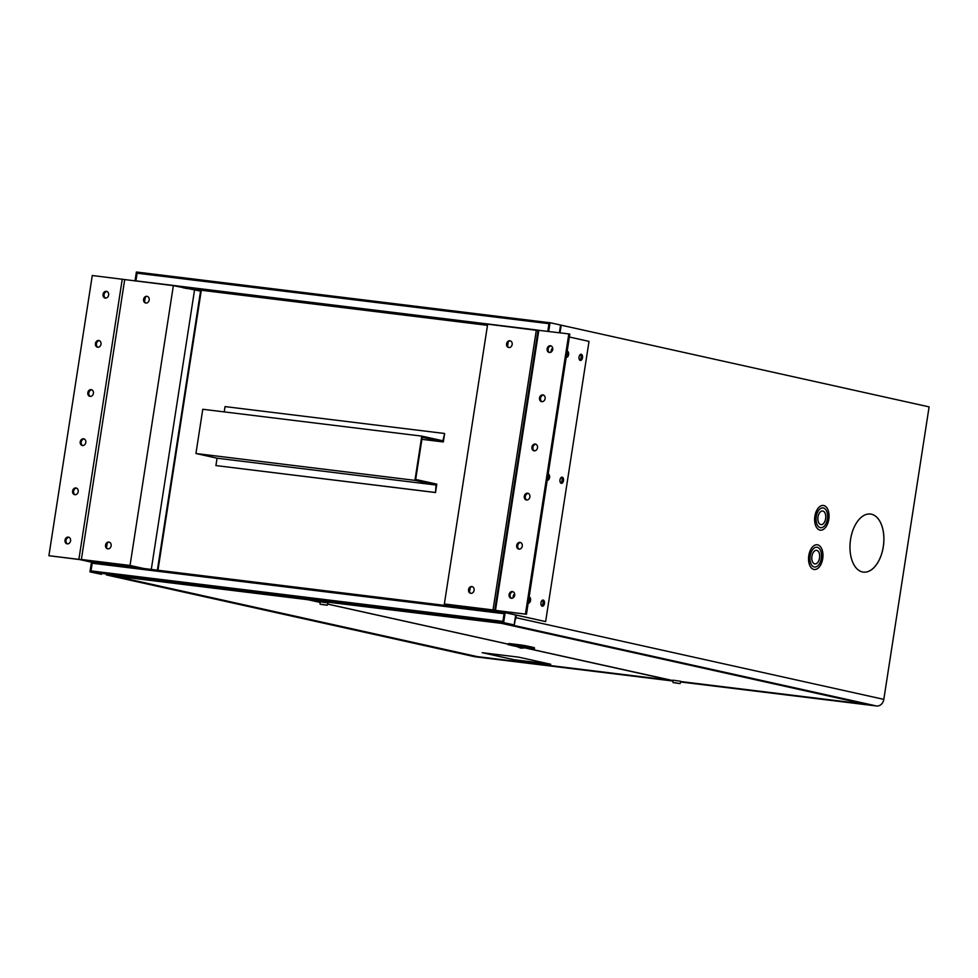 <?xml version="1.0" encoding="UTF-8"?>
<svg xmlns="http://www.w3.org/2000/svg" width="978" height="978" viewBox="0 0 978 978"><rect width="100%" height="100%" fill="white"/><g stroke="black" fill="none" stroke-linecap="round" stroke-linejoin="round"><path stroke-width="1.47" d="M92.947 562.277L504.293 612.693L92.983 562.277A1.1 0.623 97 0 0 92.201 563.23L91.015 570.895A1.1 0.623 97 0 0 91.467 572.118L101.382 574.318A1.1 0.623 97 0 0 101.455 574.318M504.196 613.328A1.1 0.623 97 0 0 504.098 613.707L502.912 621.372A1.1 0.623 97 0 0 502.888 621.764M503.303 622.583A1.1 0.623 97 0 0 503.352 622.595L513.279 624.795A1.1 0.623 97 0 0 513.34 624.808L502.778 622.46L504.318 612.546M135.001 280.943L136.382 272.006L549.196 322.654L137.886 272.251A1.1 0.623 97 0 0 137.103 273.192L135.918 280.857A1.1 0.623 97 0 0 135.893 281.053M549.098 323.302A1.1 0.623 97 0 0 548.988 323.681L547.802 331.334M185.282 288.29L487.496 325.332M90.807 571.971L101.345 574.306L89.952 571.861L90.807 571.971L92.36 561.922M89.952 571.861L91.529 561.739M135.844 281.053L137.226 272.104M514.33 623.878L514.171 624.905L502.778 622.46M548.695 331.444L550.052 322.703L560.59 325.038L560.406 326.175M513.279 624.795L514.171 624.905M550.052 322.703L549.196 322.606L547.851 331.346M503.633 622.57L505.149 612.741M415.674 479.452L436.811 484.147L435.503 492.545L436.066 485.039L414.929 480.357L421.787 436.115L442.912 440.797L444.635 433.56L443.34 441.958L422.215 437.276L415.674 479.452M434.917 492.411L215.918 465.577L435.503 492.545M215.918 465.577L217.055 458.205L436.066 485.039M217.055 458.205L195.93 453.511L414.929 480.357M195.93 453.511L202.776 409.269L421.787 436.115M224.231 411.897L225.05 406.591L444.049 433.425M421.885 439.33L443.34 441.958M107.825 548.841A3.423 2.8 -77.5 0 0 111.113 545.932A3.423 2.8 -77.5 0 0 109.084 542.118A3.423 2.8 -77.5 0 0 108.864 542.081A3.423 2.8 -77.5 0 0 105.575 544.99A3.423 2.8 -77.5 0 0 107.604 548.805A3.423 2.8 -77.5 0 0 107.825 548.841M145.869 303.046A3.423 2.8 -77.5 0 0 149.157 300.148A3.423 2.8 -77.5 0 0 147.14 296.334A3.423 2.8 -77.5 0 0 146.92 296.297A3.423 2.8 -77.5 0 0 143.632 299.195A3.423 2.8 -77.5 0 0 145.649 303.009A3.423 2.8 -77.5 0 0 145.869 303.046M104.059 563.634L104.255 562.35M106.529 547.656L107.25 543.034M144.585 301.86L145.294 297.239M95.991 562.643L82.812 559.722L129.781 565.48L142.947 568.401M107.898 548.854A3.423 2.8 102.5 0 1 106.186 544.978A3.423 2.8 102.5 0 1 109.377 542.203M145.942 303.058A3.423 2.8 102.5 0 1 144.243 299.195A3.423 2.8 102.5 0 1 147.421 296.407M157.959 570.247L201.15 291.212L173.363 285.649L92.274 275.503L48.9 555.712L78.876 559.379L122.25 279.182M157.36 570.174L200.563 291.077M151.284 569.428L194.488 290.332M143.803 568.511L130.037 565.455L173.363 285.649M130.037 565.455L81.37 559.489L124.695 279.684M91.48 562.032L81.382 559.489L95.135 562.546M470.797 593.328A3.423 2.8 -77.5 0 0 474.085 590.419A3.423 2.8 -77.5 0 0 472.068 586.604A3.423 2.8 -77.5 0 0 471.848 586.568A3.423 2.8 -77.5 0 0 468.56 589.477A3.423 2.8 -77.5 0 0 470.577 593.291A3.423 2.8 -77.5 0 0 470.797 593.328M508.853 347.532A3.423 2.8 -77.5 0 0 512.142 344.635A3.423 2.8 -77.5 0 0 510.113 340.821A3.423 2.8 -77.5 0 0 509.893 340.784A3.423 2.8 -77.5 0 0 506.604 343.681A3.423 2.8 -77.5 0 0 508.633 347.496A3.423 2.8 -77.5 0 0 508.853 347.532M538.022 330.503L487.667 324.17L444.354 603.976L458.107 607.032M494.709 610.309L493.022 609.942L536.335 330.136M493.022 609.942L444.354 603.976M467.032 608.12L467.239 606.837M469.513 592.142L470.222 587.521M507.558 346.346L508.279 341.725M458.963 607.13L445.797 604.208L525.43 614.111L496.469 610.663L545.638 621.58L589.013 341.383L569.367 337.019M470.87 593.34A3.423 2.8 102.5 0 1 469.171 589.465A3.423 2.8 102.5 0 1 472.35 586.69M508.927 347.545A3.423 2.8 102.5 0 1 507.215 343.681A3.423 2.8 102.5 0 1 510.406 340.906M862.462 571.959A29.254 16.724 -83 0 1 850.444 540.235A29.254 16.724 -83 0 1 870.493 514.037A29.254 16.724 -83 0 1 871.41 514.196A29.254 16.724 -83 0 1 883.427 545.907A29.254 16.724 -83 0 1 863.378 572.118A29.254 16.724 -83 0 1 862.462 571.959M870.469 514.037A29.254 16.724 -83 0 1 871.361 514.196A29.254 16.724 -83 0 1 883.391 545.883A29.254 16.724 -83 0 1 863.354 572.106M820.786 524.563A6.846 3.912 -83 0 1 817.975 517.142A6.846 3.912 -83 0 1 822.669 511.005A6.846 3.912 -83 0 1 822.877 511.042A6.846 3.912 -83 0 1 825.701 518.474A6.846 3.912 -83 0 1 821.007 524.599A6.846 3.912 -83 0 1 820.786 524.563M822.645 511.005A6.846 3.912 -83 0 1 822.84 511.042A6.846 3.912 -83 0 1 825.652 518.45A6.846 3.912 -83 0 1 820.982 524.599M819.931 530.1A12.445 7.115 -83 0 1 814.821 516.604A12.445 7.115 -83 0 1 823.354 505.455A12.445 7.115 -83 0 1 823.733 505.516A12.445 7.115 -83 0 1 828.855 519.012A12.445 7.115 -83 0 1 820.322 530.162A12.445 7.115 -83 0 1 819.931 530.1M823.329 505.443A12.445 7.115 -83 0 1 823.696 505.516A12.445 7.115 -83 0 1 828.818 518.988A12.445 7.115 -83 0 1 820.297 530.162M820.579 527.68L820.628 527.692A9.963 5.697 -83 0 1 820.579 527.68A9.963 5.697 -83 0 1 820.273 527.631A9.963 5.697 -83 0 1 816.178 516.836A9.963 5.697 -83 0 1 823.011 507.912A9.963 5.697 -83 0 1 823.024 507.924A9.963 5.697 -83 0 1 823.354 507.973A9.963 5.697 -83 0 1 827.449 518.768A9.963 5.697 -83 0 1 820.628 527.692A9.963 5.697 -83 0 1 820.31 527.643A9.963 5.697 -83 0 1 816.227 516.836A9.963 5.697 -83 0 1 823.048 507.924L823.011 507.912M814.698 563.89A6.846 3.912 -83 0 1 811.887 556.47A6.846 3.912 -83 0 1 816.581 550.333A6.846 3.912 -83 0 1 816.789 550.369A6.846 3.912 -83 0 1 819.613 557.79A6.846 3.912 -83 0 1 814.918 563.927A6.846 3.912 -83 0 1 814.698 563.89M816.557 550.333A6.846 3.912 -83 0 1 816.752 550.369A6.846 3.912 -83 0 1 819.564 557.778A6.846 3.912 -83 0 1 814.894 563.927M813.843 569.416A12.445 7.115 -83 0 1 808.733 555.92A12.445 7.115 -83 0 1 817.266 544.77A12.445 7.115 -83 0 1 817.645 544.844A12.445 7.115 -83 0 1 822.767 558.34A12.445 7.115 -83 0 1 814.234 569.489A12.445 7.115 -83 0 1 813.843 569.416M817.241 544.77A12.445 7.115 -83 0 1 817.608 544.844A12.445 7.115 -83 0 1 822.73 558.316A12.445 7.115 -83 0 1 814.209 569.489M814.54 567.02L814.491 567.008A9.963 5.697 -83 0 1 814.491 567.008A9.963 5.697 -83 0 1 814.185 566.959A9.963 5.697 -83 0 1 810.09 556.164A9.963 5.697 -83 0 1 816.923 547.24A9.963 5.697 -83 0 1 816.936 547.24A9.963 5.697 -83 0 1 817.266 547.301A9.963 5.697 -83 0 1 821.361 558.096A9.963 5.697 -83 0 1 814.54 567.02A9.963 5.697 -83 0 1 814.222 566.959A9.963 5.697 -83 0 1 810.139 556.164A9.963 5.697 -83 0 1 816.96 547.252L816.96 547.252M680.676 681.984L876.594 705.994A7.469 6.125 102.5 0 0 883.819 699.368L929.1 406.885L561.201 325.185L560.015 332.838M516.298 615.211L515.919 617.668A7.469 6.125 102.5 0 1 515.076 620.333M509.465 624.331A7.469 6.125 102.5 0 1 508.694 624.294L866.337 704.319L680.822 681.593M113.277 575.773L476.995 656.605L672.913 680.615M113.277 575.834L107.189 575.088A7.469 6.125 102.5 0 1 106.712 575.003A7.469 6.125 102.5 0 1 106.431 574.942M672.937 681.03L475.088 656.788A7.469 6.125 102.5 0 1 474.611 656.703L106.712 575.003M560.577 325.099L561.201 325.185M308.559 599.71L320.002 602.35M327.606 604.037L507.9 644.074M526.409 648.182L672.913 680.578M502.472 623.475L308.547 599.807M680.835 681.556L865.481 704.184L502.46 623.573M671.067 680.309L526.274 648.206M507.9 644.123L327.581 604.086M320.002 602.399L308.033 599.734L114.133 575.969L477.154 656.593L671.055 680.358M518.695 657.155L482.203 652.681L514.245 659.795L550.748 664.27L518.695 657.155M482.704 652.742L514.257 659.747L550.247 664.16M516.139 645.651L520.956 647.534L527.105 646.947M527.338 648.023A64.01 2.91 -171.2 0 0 533.707 648.781L534.232 648.72A64.01 2.91 -171.2 0 0 530.039 647.754A64.01 2.91 -171.2 0 0 524.966 646.666L522.105 646.201A64.01 2.91 -171.2 0 0 508.621 644.551L508.095 644.6A64.01 2.91 -171.2 0 0 516.225 646.421M534.489 648.817L534.391 647.705A64.01 2.91 -171.2 0 0 530.198 646.727A64.01 2.91 -171.2 0 0 525.125 645.639L522.264 645.174A64.01 2.91 -171.2 0 0 508.78 643.524L507.839 644.514M509.599 644.795L510.968 644.991L509.599 644.795M522.57 646.397L523.951 646.58L522.57 646.397M531.494 648.377L532.863 648.561L531.494 648.377M515.369 645.566L528.316 647.803L520.822 648.145L515.822 646.165M527.24 647.436L520.822 648.145M673.597 682.693L680.077 683.598L673.597 682.693M672.998 682.51L672.888 680.175L680.223 681.201L680.884 681.409L680.077 683.598M678.463 683.292L674.233 682.693L678.463 683.292M675.333 682.778L678.72 683.39L675.333 682.778M320.772 604.343L327.153 605.235L320.772 604.343M320.087 604.135L319.977 601.8L327.19 602.803L327.972 603.035L327.153 605.235M325.478 604.905L321.31 604.318L325.478 604.905M322.324 604.404L325.808 605.015L322.324 604.404M75.917 487.949A3.423 2.8 102.5 0 1 76.137 487.985A3.423 2.8 102.5 0 1 78.167 491.812A3.423 2.8 102.5 0 1 74.878 494.709A3.423 2.8 102.5 0 1 74.658 494.672A3.423 2.8 102.5 0 1 72.629 490.858A3.423 2.8 102.5 0 1 75.917 487.949M83.533 438.792A3.423 2.8 102.5 0 1 83.753 438.829A3.423 2.8 102.5 0 1 85.771 442.655A3.423 2.8 102.5 0 1 82.482 445.552A3.423 2.8 102.5 0 1 82.262 445.516A3.423 2.8 102.5 0 1 80.245 441.701A3.423 2.8 102.5 0 1 83.533 438.792M91.137 389.635A3.423 2.8 102.5 0 1 91.357 389.672A3.423 2.8 102.5 0 1 93.387 393.486A3.423 2.8 102.5 0 1 90.098 396.396A3.423 2.8 102.5 0 1 89.878 396.359A3.423 2.8 102.5 0 1 87.849 392.545A3.423 2.8 102.5 0 1 91.137 389.635M98.754 340.478A3.423 2.8 102.5 0 1 98.974 340.515A3.423 2.8 102.5 0 1 100.991 344.329A3.423 2.8 102.5 0 1 97.702 347.239A3.423 2.8 102.5 0 1 97.482 347.202A3.423 2.8 102.5 0 1 95.465 343.388A3.423 2.8 102.5 0 1 98.754 340.478M106.357 291.322A3.423 2.8 102.5 0 1 106.578 291.358A3.423 2.8 102.5 0 1 108.607 295.173A3.423 2.8 102.5 0 1 105.318 298.082A3.423 2.8 102.5 0 1 105.098 298.046A3.423 2.8 102.5 0 1 103.069 294.219A3.423 2.8 102.5 0 1 106.357 291.322M68.313 537.105A3.423 2.8 102.5 0 1 68.533 537.154A3.423 2.8 102.5 0 1 70.55 540.968A3.423 2.8 102.5 0 1 67.262 543.866A3.423 2.8 102.5 0 1 67.042 543.829A3.423 2.8 102.5 0 1 65.025 540.015A3.423 2.8 102.5 0 1 68.313 537.105M91.455 562.179L79.878 559.599L48.9 555.712M81.333 559.783L78.876 559.379M75.172 494.734A3.423 2.8 102.5 0 1 73.656 490.944A3.423 2.8 102.5 0 1 76.626 488.156M82.775 445.577A3.423 2.8 102.5 0 1 81.272 441.787A3.423 2.8 102.5 0 1 84.242 439M90.392 396.408A3.423 2.8 102.5 0 1 88.876 392.63A3.423 2.8 102.5 0 1 91.846 389.843M97.996 347.251A3.423 2.8 102.5 0 1 96.492 343.474A3.423 2.8 102.5 0 1 99.463 340.686M105.612 298.094A3.423 2.8 102.5 0 1 104.096 294.317A3.423 2.8 102.5 0 1 107.067 291.53M67.555 543.89A3.423 2.8 102.5 0 1 66.052 540.101A3.423 2.8 102.5 0 1 69.022 537.313M125.722 279.806L124.707 279.586M542.093 401.689A3.423 2.8 102.5 0 1 540.577 397.899A3.423 2.8 102.5 0 1 543.548 395.112M541.8 401.665A3.423 2.8 102.5 0 1 541.58 401.628A3.423 2.8 102.5 0 1 539.55 397.814A3.423 2.8 102.5 0 1 542.839 394.904A3.423 2.8 102.5 0 1 543.059 394.941A3.423 2.8 102.5 0 1 545.088 398.767A3.423 2.8 102.5 0 1 541.8 401.665M534.477 450.846A3.423 2.8 102.5 0 1 532.973 447.056A3.423 2.8 102.5 0 1 535.944 444.269M534.184 450.821A3.423 2.8 102.5 0 1 533.964 450.785A3.423 2.8 102.5 0 1 531.946 446.97A3.423 2.8 102.5 0 1 535.235 444.061A3.423 2.8 102.5 0 1 535.455 444.098A3.423 2.8 102.5 0 1 537.472 447.924A3.423 2.8 102.5 0 1 534.184 450.821M526.873 500.002A3.423 2.8 102.5 0 1 525.357 496.213A3.423 2.8 102.5 0 1 528.328 493.425M526.58 499.978A3.423 2.8 102.5 0 1 526.36 499.941A3.423 2.8 102.5 0 1 524.33 496.127A3.423 2.8 102.5 0 1 527.619 493.218A3.423 2.8 102.5 0 1 527.839 493.267A3.423 2.8 102.5 0 1 529.868 497.081A3.423 2.8 102.5 0 1 526.58 499.978M519.257 549.159A3.423 2.8 102.5 0 1 517.753 545.382A3.423 2.8 102.5 0 1 520.724 542.582M518.963 549.135A3.423 2.8 102.5 0 1 518.743 549.098A3.423 2.8 102.5 0 1 516.726 545.284A3.423 2.8 102.5 0 1 520.015 542.387A3.423 2.8 102.5 0 1 520.235 542.423A3.423 2.8 102.5 0 1 522.252 546.237A3.423 2.8 102.5 0 1 518.963 549.135M511.653 598.316A3.423 2.8 102.5 0 1 510.137 594.538A3.423 2.8 102.5 0 1 513.108 591.739M511.36 598.304A3.423 2.8 102.5 0 1 511.139 598.255A3.423 2.8 102.5 0 1 509.11 594.441A3.423 2.8 102.5 0 1 512.399 591.543A3.423 2.8 102.5 0 1 512.619 591.58A3.423 2.8 102.5 0 1 514.648 595.394A3.423 2.8 102.5 0 1 511.36 598.304M549.697 352.52A3.423 2.8 102.5 0 1 548.193 348.743A3.423 2.8 102.5 0 1 551.164 345.955M549.404 352.508A3.423 2.8 102.5 0 1 549.184 352.471A3.423 2.8 102.5 0 1 547.167 348.657A3.423 2.8 102.5 0 1 550.455 345.747A3.423 2.8 102.5 0 1 550.675 345.784A3.423 2.8 102.5 0 1 552.692 349.598A3.423 2.8 102.5 0 1 549.404 352.508M581.25 354.281A3.117 1.785 97 0 0 581.152 354.256A3.117 1.785 97 0 0 579.013 357.043A3.117 1.785 97 0 0 580.296 360.417A3.117 1.785 97 0 0 580.394 360.442A3.117 1.785 97 0 0 582.521 357.655A3.117 1.785 97 0 0 581.25 354.281M566.238 357.288A3.117 1.785 97 0 0 566.36 357.325A3.117 1.785 97 0 0 566.458 357.337A3.117 1.785 97 0 0 568.597 354.549A3.117 1.785 97 0 0 567.313 351.175A3.117 1.785 97 0 0 567.216 351.163A3.117 1.785 97 0 0 567.179 351.163M543.193 600.064A3.117 1.785 97 0 0 543.096 600.052A3.117 1.785 97 0 0 540.968 602.839A3.117 1.785 97 0 0 542.252 606.213A3.117 1.785 97 0 0 542.35 606.226A3.117 1.785 97 0 0 544.477 603.438A3.117 1.785 97 0 0 543.193 600.064M562.228 477.166A3.117 1.785 97 0 0 562.13 477.154A3.117 1.785 97 0 0 559.991 479.941A3.117 1.785 97 0 0 561.274 483.315A3.117 1.785 97 0 0 561.372 483.328A3.117 1.785 97 0 0 563.499 480.54A3.117 1.785 97 0 0 562.228 477.166M528.181 603.071A3.117 1.785 97 0 0 528.316 603.12A3.117 1.785 97 0 0 528.413 603.133A3.117 1.785 97 0 0 530.541 600.345A3.117 1.785 97 0 0 529.257 596.971A3.117 1.785 97 0 0 529.171 596.959A3.117 1.785 97 0 0 529.135 596.947M547.203 480.186A3.117 1.785 97 0 0 547.338 480.222A3.117 1.785 97 0 0 547.435 480.235A3.117 1.785 97 0 0 549.563 477.447A3.117 1.785 97 0 0 548.291 474.073A3.117 1.785 97 0 0 548.193 474.061A3.117 1.785 97 0 0 548.157 474.049M514.66 593.952A3.117 1.785 97 0 0 513.071 597.864M552.704 348.156A3.117 1.785 97 0 0 551.115 352.08M538.389 330.283L568.817 333.914L525.43 614.111M545.638 621.58L494.697 610.382L538.071 330.185M568.817 333.914L569.819 334.134L526.445 614.331M579.697 360.075A3.117 1.785 97 0 0 581.079 357.386A3.117 1.785 97 0 0 580.382 354.439M566.372 356.395A3.117 1.785 97 0 0 566.995 352.337M541.653 605.859A3.117 1.785 97 0 0 543.022 603.169A3.117 1.785 97 0 0 542.338 600.235M560.675 482.961A3.117 1.785 97 0 0 562.057 480.284A3.117 1.785 97 0 0 561.36 477.337M528.316 602.179A3.117 1.785 97 0 0 528.951 598.12M547.35 479.293A3.117 1.785 97 0 0 547.973 475.235M183.106 287.813L487.521 325.124M135.918 280.857L538.365 330.185M137.103 273.192L548.988 323.681M91.467 572.118L503.352 622.595M91.015 570.895L502.912 621.372M92.201 563.23L504.098 613.707M514.33 623.83L515.687 615.076M559.392 332.752L560.418 326.126M883.819 699.368L515.919 617.668M876.594 705.994L508.694 624.294M475.088 656.788L107.189 575.088M524.966 646.666L525.125 645.639M534.391 647.705L534.232 648.72M508.621 644.551L508.78 643.524M522.105 646.201L522.264 645.174M538.841 330.234L495.467 610.443M514.526 623.878L515.883 615.113M559.587 332.777L560.614 326.187"/></g></svg>
